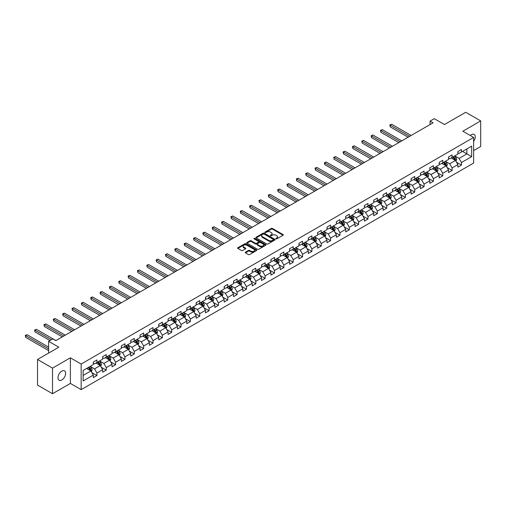 <?xml version="1.0" encoding="UTF-8"?>
<svg xmlns="http://www.w3.org/2000/svg" width="506" height="506" viewBox="0 0 506 506"><rect width="100%" height="100%" fill="white"/><g stroke="black" fill="none" stroke-linecap="round" stroke-linejoin="round"><path stroke-width="0.76" d="M275.972 238.864A0.582 0.335 0 0 0 276.795 238.864L283.044 235.252A0.835 0.481 0 0 0 283.29 234.91A0.835 0.481 0 0 0 283.044 234.575L272.456 228.459A0.835 0.481 0 0 0 271.279 228.459L265.03 232.071A0.582 0.335 0 0 0 265.859 232.545L266.662 232.077A2.663 1.537 0 0 1 270.432 232.077L271.311 232.589A2.663 1.537 0 0 1 272.089 233.677A2.663 1.537 0 0 1 271.311 234.759L270.501 235.227A0.582 0.335 0 0 0 271.324 235.701L272.133 235.233A2.663 1.537 0 0 1 275.896 235.233L276.782 235.745A2.663 1.537 0 0 1 277.56 236.833A2.663 1.537 0 0 1 276.782 237.921L275.972 238.383A0.582 0.335 0 0 0 275.972 238.864L275.972 238.383M61.802 379.993A5.421 3.131 120 0 0 65.344 375.218A5.421 3.131 120 0 0 64.515 370.873A5.421 3.131 120 0 0 61.802 371.138A5.421 3.131 120 0 0 58.26 375.92A5.421 3.131 120 0 0 59.094 380.265A5.421 3.131 120 0 0 61.802 379.993M473.629 141.414A5.421 3.131 120 0 0 474.122 134.387A5.421 3.131 120 0 0 471.415 134.653A5.421 3.131 120 0 0 470.27 135.513M245.461 252.165A0.835 0.481 0 0 0 245.22 252.5A0.835 0.481 0 0 0 245.461 252.842L248.433 254.556A0.835 0.481 0 0 0 249.61 254.556L256.548 250.552A0.835 0.481 0 0 0 256.795 250.211A0.835 0.481 0 0 0 256.548 249.869L245.96 243.759A0.835 0.481 0 0 0 244.784 243.759L237.845 247.763A0.835 0.481 0 0 0 237.599 248.104A0.835 0.481 0 0 0 237.845 248.446L241.432 250.514A0.835 0.481 0 0 0 242.608 250.514L245.581 248.8A0.835 0.481 0 0 0 245.821 248.465A0.835 0.481 0 0 0 245.581 248.123L243.797 247.092A2.226 1.284 0 0 1 243.146 246.188A2.226 1.284 0 0 1 244.524 244.999A2.226 1.284 0 0 1 246.947 245.277L253.917 249.3A2.226 1.284 0 0 1 254.569 250.211A2.226 1.284 0 0 1 253.196 251.4A2.226 1.284 0 0 1 250.767 251.121L249.61 250.451A0.835 0.481 0 0 0 248.433 250.451L245.461 252.165L245.461 252.842L248.433 251.14L248.433 250.451M473.629 150.598L480.7 146.519L480.7 120.921L465.722 112.269L444.451 124.552L434.262 118.67L430.068 121.092L433.066 122.819L55.812 340.627L52.814 338.9L48.62 341.316L48.62 353.08M52.516 368.128L52.516 393.731L70.372 383.421L70.372 357.818L52.516 368.128L37.533 359.481L58.81 347.198L48.62 341.316M70.372 357.818L81.156 364.048L473.629 137.455L473.629 163.052L81.156 389.645L81.156 364.048M480.7 120.921L462.845 131.231L473.629 137.455M266.725 244A0.835 0.481 0 0 0 267.902 244L274.84 239.989A0.835 0.481 0 0 0 275.081 239.648A0.835 0.481 0 0 0 274.84 239.313L264.252 233.196A0.835 0.481 0 0 0 263.076 233.196L256.137 237.206A0.835 0.481 0 0 0 255.891 237.548A0.835 0.481 0 0 0 256.137 237.883L266.725 244M254.341 238.984A0.582 0.335 0 0 1 254.929 239.066L265.682 245.277L258.756 249.275A0.835 0.481 0 0 1 257.579 249.275L246.991 243.165L249.964 241.463L249.964 240.774L246.991 242.488A0.835 0.481 0 0 0 246.745 242.823A0.835 0.481 0 0 0 246.991 243.165L246.991 242.488M249.964 241.463A0.835 0.481 0 0 1 251.14 241.463L251.14 240.774A0.835 0.481 0 0 0 249.964 240.774M251.14 240.774L255.429 243.247A0.835 0.481 0 0 0 256.605 243.247L258.579 242.115A0.835 0.481 0 0 0 258.819 241.773A0.835 0.481 0 0 0 258.579 241.432L254.107 238.851A0.582 0.335 0 0 1 254.929 238.377L265.694 244.594A0.835 0.481 0 0 1 265.935 244.929A0.835 0.481 0 0 1 265.694 245.271L265.694 244.594M52.516 393.731L37.533 385.079L37.533 359.481M91.915 372.644L96.918 375.534L96.918 373.004L102.667 369.684L102.667 372.214L106.266 370.139L106.266 367.609L112.016 364.288L112.016 366.812L115.608 364.737L115.608 362.214L121.364 358.893L121.364 361.417L124.957 359.342L124.957 356.819L130.712 353.498L130.712 356.022L134.305 353.947L134.305 351.423L140.061 348.096L140.061 350.626L143.653 348.552L143.653 346.022L149.403 342.701L149.403 345.231L153.002 343.15L153.002 340.627L158.751 337.306L158.751 339.83L162.35 337.755L162.35 335.231L168.1 331.911L168.1 334.434L171.692 332.36L171.692 329.836L177.448 326.515L177.448 329.039L181.04 326.965L181.04 324.435L186.796 321.114L186.796 323.644L190.389 321.563L190.389 319.039L196.145 315.719L196.145 318.242L199.737 316.168L199.737 313.644L205.493 310.323L205.493 312.847L209.086 310.773L209.086 308.249L214.835 304.928L214.835 307.452L218.434 305.377L218.434 302.847L224.183 299.527L224.183 302.057L227.782 299.982L227.782 297.452L233.532 294.131L233.532 296.655L237.124 294.581L237.124 292.057L242.88 288.736L242.88 291.26L246.473 289.185L246.473 286.662L252.228 283.341L252.228 285.865L255.821 283.79L255.821 281.266L261.577 277.939L261.577 280.469L265.169 278.395L265.169 275.865L270.925 272.544L270.925 275.074L274.518 272.993L274.518 270.47L280.267 267.149L280.267 269.673L283.866 267.598L283.866 265.074L289.615 261.754L289.615 264.277L293.214 262.203L293.214 259.679L298.964 256.359L298.964 258.882L302.556 256.808L302.556 254.278L308.312 250.957L308.312 253.487L311.905 251.406L311.905 248.882L317.66 245.562L317.66 248.085L321.253 246.011L321.253 243.487L327.009 240.167L327.009 242.69L330.601 240.616L330.601 238.092L336.351 234.771L336.351 237.295L339.95 235.22L339.95 232.69L345.699 229.37L345.699 231.9L349.298 229.819L349.298 227.295L355.048 223.975L355.048 226.498L358.646 224.424L358.646 221.9L364.396 218.579L364.396 221.103L367.988 219.028L367.988 216.505L373.744 213.184L373.744 215.708L377.337 213.633L377.337 211.11L383.093 207.783L383.093 210.313L386.685 208.238L386.685 205.708L392.441 202.387L392.441 204.911L396.034 202.836L396.034 200.313L401.783 196.992L401.783 199.516L405.382 197.441L405.382 194.918L411.131 191.597L411.131 194.121L414.73 192.046L414.73 189.522L420.48 186.202L420.48 188.725L424.079 186.651L424.079 184.121L429.828 180.8L429.828 183.33L433.421 181.249L433.421 178.726L439.176 175.405L439.176 177.929L442.769 175.854L442.769 173.33L448.525 170.01L448.525 172.533L452.117 170.459L452.117 167.935L457.873 164.614L457.873 167.138L461.466 165.064L461.466 162.534L471.655 156.658L471.655 146.139L466.861 148.903L466.861 153.887L471.655 156.658M96.918 375.534L93.319 377.609L93.319 375.085L83.136 380.961L83.136 370.449L93.319 364.567L93.319 362.043L96.918 359.962L96.918 362.492L102.667 359.171L102.667 356.641L106.266 354.567L106.266 357.097L112.016 353.77L112.016 351.246L115.608 349.172L115.608 351.695L121.364 348.375L121.364 345.851L124.957 343.776L124.957 346.3L130.712 342.979L130.712 340.456L134.305 338.381L134.305 340.905L140.061 337.584L140.061 335.054L143.653 332.98L143.653 335.51L149.403 332.189L149.403 329.659L153.002 327.584L153.002 330.108L158.751 326.787L158.751 324.264L162.35 322.189L162.35 324.713L168.1 321.392L168.1 318.869L171.692 316.794L171.692 319.318L177.448 315.997L177.448 313.473L181.04 311.392L181.04 313.922L186.796 310.602L186.796 308.072L190.389 305.997L190.389 308.521L196.145 305.2L196.145 302.677L199.737 300.602L199.737 303.126L205.493 299.805L205.493 297.281L209.086 295.207L209.086 297.73L214.835 294.41L214.835 291.886L218.434 289.805L218.434 292.335L224.183 289.015L224.183 286.485L227.782 284.41L227.782 286.94L233.532 283.613L233.532 281.089L237.124 279.015L237.124 281.538L242.88 278.218L242.88 275.694L246.473 273.62L246.473 276.143L252.228 272.823L252.228 270.299L255.821 268.224L255.821 270.748L261.577 267.427L261.577 264.897L265.169 262.823L265.169 265.353L270.925 262.032L270.925 259.502L274.518 257.427L274.518 259.951L280.267 256.631L280.267 254.107L283.866 252.032L283.866 254.556L289.615 251.235L289.615 248.712L293.214 246.637L293.214 249.161L298.964 245.84L298.964 243.316L302.556 241.235L302.556 243.765L308.312 240.445L308.312 237.915L311.905 235.84L311.905 238.364L317.66 235.043L317.66 232.52L321.253 230.445L321.253 232.969L327.009 229.648L327.009 227.124L330.601 225.05L330.601 227.573L336.351 224.253L336.351 221.729L339.95 219.648L339.95 222.178L345.699 218.858L345.699 216.328L349.298 214.253L349.298 216.777L355.048 213.456L355.048 210.932L358.646 208.858L358.646 211.381L364.396 208.061L364.396 205.537L367.988 203.463L367.988 205.986L373.744 202.666L373.744 200.142L377.337 198.067L377.337 200.591L383.093 197.27L383.093 194.74L386.685 192.666L386.685 195.196L392.441 191.869L392.441 189.345L396.034 187.271L396.034 189.794L401.783 186.474L401.783 183.95L405.382 181.875L405.382 184.399L411.131 181.078L411.131 178.555L414.73 176.48L414.73 179.004L420.48 175.683L420.48 173.16L424.079 171.079L424.079 173.609L429.828 170.288L429.828 167.758L433.421 165.683L433.421 168.207L439.176 164.886L439.176 162.363L442.769 160.288L442.769 162.812L448.525 159.491L448.525 156.968L452.117 154.893L452.117 157.417L457.873 154.096L457.873 151.572L461.466 149.491L461.466 152.021L471.655 146.139M95.957 363.042L100.27 365.534L94.521 368.855L90.207 366.363M93.319 363.182L94.521 363.877L96.918 362.492M94.521 368.855L96.918 373.004M100.27 365.534L102.667 369.684M105.305 357.647L109.619 360.139L103.869 363.46L99.549 360.968M102.667 357.786L103.869 358.476L106.266 357.097M103.869 363.46L106.266 367.609M109.619 360.139L112.016 364.288M114.653 352.252L118.967 354.744L113.211 358.065L108.898 355.573M112.016 352.391L113.211 353.08L115.608 351.695M113.211 358.065L115.608 362.214M118.967 354.744L121.364 358.893M124.002 346.857L128.315 349.342L122.56 352.663L118.246 350.177M121.364 346.989L122.56 347.685L124.957 346.3M122.56 352.663L124.957 356.819M128.315 349.342L130.712 353.498M133.344 341.455L137.664 343.947L131.908 347.268L127.594 344.776M130.712 341.594L131.908 342.29L134.305 340.905M131.908 347.268L134.305 351.423M137.664 343.947L140.061 348.096M142.692 336.06L147.006 338.552L141.256 341.873L136.943 339.381M140.061 336.199L141.256 336.888L143.653 335.51M141.256 341.873L143.653 346.022M147.006 338.552L149.403 342.701M152.04 330.665L156.354 333.157L150.605 336.477L146.291 333.985M149.403 330.804L150.605 331.493L153.002 330.108M150.605 336.477L153.002 340.627M156.354 333.157L158.751 337.306M161.389 325.269L165.702 327.755L159.953 331.082L155.639 328.59M158.751 325.409L159.953 326.098L162.35 324.713M159.953 331.082L162.35 335.231M165.702 327.755L168.1 331.911M170.737 319.868L175.051 322.36L169.301 325.681L164.981 323.189M168.1 320.007L169.301 320.703L171.692 319.318M169.301 325.681L171.692 329.836M175.051 322.36L177.448 326.515M180.085 314.473L184.399 316.965L178.643 320.285L174.33 317.793M177.448 314.612L178.643 315.301L181.04 313.922M178.643 320.285L181.04 324.435M184.399 316.965L186.796 321.114M189.434 309.077L193.747 311.57L187.992 314.89L183.678 312.398M186.796 309.217L187.992 309.906L190.389 308.521M187.992 314.89L190.389 319.039M193.747 311.57L196.145 315.719M198.776 303.682L203.096 306.174L197.34 309.495L193.026 307.003M196.145 303.821L197.34 304.511L199.737 303.126M197.34 309.495L199.737 313.644M203.096 306.174L205.493 310.323M208.124 298.281L212.438 300.773L206.688 304.093L202.375 301.608M205.493 298.42L206.688 299.116L209.086 297.73M206.688 304.093L209.086 308.249M212.438 300.773L214.835 304.928M217.472 292.885L221.786 295.377L216.037 298.698L211.723 296.206M214.835 293.025L216.037 293.72L218.434 292.335M216.037 298.698L218.434 302.847M221.786 295.377L224.183 299.527M226.821 287.49L231.134 289.982L225.385 293.303L221.071 290.811M224.183 287.629L225.385 288.319L227.782 286.94M225.385 293.303L227.782 297.452M231.134 289.982L233.532 294.131M236.169 282.095L240.483 284.587L234.733 287.908L230.413 285.416M233.532 282.234L234.733 282.924L237.124 281.538M234.733 287.908L237.124 292.057M240.483 284.587L242.88 288.736M245.518 276.7L249.831 279.185L244.075 282.506L239.762 280.02M242.88 276.833L244.075 277.528L246.473 276.143M244.075 282.506L246.473 286.662M249.831 279.185L252.228 283.341M254.866 271.298L259.18 273.79L253.424 277.111L249.11 274.619M252.228 271.437L253.424 272.133L255.821 270.748M253.424 277.111L255.821 281.266M259.18 273.79L261.577 277.939M264.208 265.903L268.528 268.395L262.772 271.716L258.458 269.224M261.577 266.042L262.772 266.732L265.169 265.353M262.772 271.716L265.169 275.865M268.528 268.395L270.925 272.544M273.556 260.508L277.87 263L272.12 266.32L267.807 263.828M270.925 260.647L272.12 261.336L274.518 259.951M272.12 266.32L274.518 270.47M277.87 263L280.267 267.149M282.905 255.113L287.218 257.598L281.469 260.925L277.155 258.433M280.267 255.252L281.469 255.941L283.866 254.556M281.469 260.925L283.866 265.074M287.218 257.598L289.615 261.754M292.253 249.711L296.567 252.203L290.817 255.524L286.504 253.032M289.615 249.85L290.817 250.546L293.214 249.161M290.817 255.524L293.214 259.679M296.567 252.203L298.964 256.359M301.601 244.316L305.915 246.808L300.166 250.128L295.846 247.636M298.964 244.455L300.166 245.144L302.556 243.765M300.166 250.128L302.556 254.278M305.915 246.808L308.312 250.957M310.95 238.921L315.263 241.413L309.508 244.733L305.194 242.241M308.312 239.06L309.508 239.749L311.905 238.364M309.508 244.733L311.905 248.882M315.263 241.413L317.66 245.562M320.298 233.525L324.612 236.017L318.856 239.338L314.542 236.846M317.66 233.664L318.856 234.354L321.253 232.969M318.856 239.338L321.253 243.487M324.612 236.017L327.009 240.167M329.64 228.124L333.96 230.616L328.204 233.936L323.891 231.451M327.009 228.263L328.204 228.959L330.601 227.573M328.204 233.936L330.601 238.092M333.96 230.616L336.351 234.771M338.988 222.729L343.302 225.221L337.553 228.541L333.239 226.049M336.351 222.868L337.553 223.563L339.95 222.178M337.553 228.541L339.95 232.69M343.302 225.221L345.699 229.37M348.337 217.333L352.65 219.825L346.901 223.146L342.587 220.654M345.699 217.472L346.901 218.162L349.298 216.777M346.901 223.146L349.298 227.295M352.65 219.825L355.048 223.975M357.685 211.938L361.999 214.43L356.249 217.751L351.936 215.259M355.048 212.077L356.249 212.767L358.646 211.381M356.249 217.751L358.646 221.9M361.999 214.43L364.396 218.579M367.033 206.543L371.347 209.029L365.598 212.349L361.278 209.863M364.396 206.676L365.598 207.371L367.988 205.986M365.598 212.349L367.988 216.505M371.347 209.029L373.744 213.184M376.382 201.141L380.695 203.633L374.94 206.954L370.626 204.462M373.744 201.28L374.94 201.976L377.337 200.591M374.94 206.954L377.337 211.11M380.695 203.633L383.093 207.783M385.73 195.746L390.044 198.238L384.288 201.559L379.974 199.067M383.093 195.885L384.288 196.575L386.685 195.196M384.288 201.559L386.685 205.708M390.044 198.238L392.441 202.387M395.072 190.351L399.392 192.843L393.636 196.164L389.323 193.671M392.441 190.49L393.636 191.179L396.034 189.794M393.636 196.164L396.034 200.313M399.392 192.843L401.783 196.992M404.42 184.956L408.734 187.441L402.985 190.762L398.671 188.276M401.783 185.088L402.985 185.784L405.382 184.399M402.985 190.762L405.382 194.918M408.734 187.441L411.131 191.597M413.769 179.554L418.082 182.046L412.333 185.367L408.019 182.875M411.131 179.693L412.333 180.389L414.73 179.004M412.333 185.367L414.73 189.522M418.082 182.046L420.48 186.202M423.117 174.159L427.431 176.651L421.681 179.972L417.368 177.48M420.48 174.298L421.681 174.987L424.079 173.609M421.681 179.972L424.079 184.121M427.431 176.651L429.828 180.8M432.466 168.764L436.779 171.256L431.03 174.576L426.71 172.084M429.828 168.903L431.03 169.592L433.421 168.207M431.03 174.576L433.421 178.726M436.779 171.256L439.176 175.405M441.814 163.368L446.128 165.854L440.372 169.181L436.058 166.689M439.176 163.508L440.372 164.197L442.769 162.812M440.372 169.181L442.769 173.33M446.128 165.854L448.525 170.01M451.162 157.967L455.476 160.459L449.72 163.78L445.406 161.294M448.525 158.106L449.72 158.802L452.117 157.417M449.72 163.78L452.117 167.935M455.476 160.459L457.873 164.614M462.547 151.395L466.861 153.887L459.068 158.384L454.755 155.892M457.873 152.711L459.068 153.4L461.466 152.021M459.068 158.384L461.466 162.534M70.372 383.421L81.156 389.645M430.068 121.092L430.068 124.552M83.136 375.427L90.922 370.93L86.608 368.444M90.922 370.93L93.319 375.085M456.463 162.173L461.466 165.064M447.114 167.568L452.117 170.459M437.766 172.963L442.769 175.854M428.418 178.365L433.421 181.249M419.076 183.76L424.079 186.651M409.727 189.155L414.73 192.046M400.379 194.551L405.382 197.441M391.03 199.952L396.034 202.836M381.682 205.347L386.685 208.238M372.334 210.743L377.337 213.633M362.985 216.138L367.988 219.028M353.643 221.539L358.646 224.424M344.295 226.935L349.298 229.819M334.947 232.33L339.95 235.22M325.598 237.725L330.601 240.616M316.25 243.12L321.253 246.011M306.902 248.522L311.905 251.406M297.553 253.917L302.556 256.808M288.211 259.312L293.214 262.203M278.863 264.708L283.866 267.598M269.515 270.109L274.518 272.993M260.166 275.504L265.169 278.395M250.818 280.9L255.821 283.79M241.47 286.295L246.473 289.185M232.121 291.696L237.124 294.581M222.779 297.092L227.782 299.982M213.431 302.487L218.434 305.377M204.082 307.882L209.086 310.773M194.734 313.284L199.737 316.168M185.386 318.679L190.389 321.563M176.037 324.074L181.04 326.965M166.689 329.469L171.692 332.36M157.347 334.864L162.35 337.755M147.999 340.266L153.002 343.15M138.65 345.661L143.653 348.552M129.302 351.056L134.305 353.947M119.954 356.452L124.957 359.342M110.605 361.853L115.608 364.737M101.257 367.248L106.266 370.139M276.206 238.946L276.782 238.611A2.663 1.537 0 0 0 277.56 237.523L277.56 236.833M272.089 233.677L272.089 234.367A2.663 1.537 0 0 1 271.311 235.454L270.735 235.783M283.044 234.575L283.044 235.252L272.456 229.155A0.835 0.481 0 0 0 271.279 229.155L265.264 232.627M274.828 239.996L264.252 233.892A0.835 0.481 0 0 0 263.076 233.892L256.15 237.89M273.366 239.888A0.582 0.335 0 0 0 273.366 239.414L264.075 234.05A0.582 0.335 0 0 0 263.253 234.05L262.399 234.537A2.663 1.537 0 0 0 261.621 235.625A2.663 1.537 0 0 0 262.399 236.713L268.756 240.382A2.663 1.537 0 0 0 272.519 240.382L273.366 239.888L273.366 240.578A0.582 0.335 0 0 0 273.537 240.344L273.537 239.648M261.621 235.625L261.621 236.321A2.663 1.537 0 0 0 262.399 237.403L262.399 236.713M273.366 240.578L272.519 241.071A2.663 1.537 0 0 1 268.756 241.071L262.399 237.403M251.14 241.463L255.429 243.943A0.835 0.481 0 0 0 256.605 243.943L258.579 242.804A0.835 0.481 0 0 0 258.819 242.463L258.819 241.773M259.888 245.821A2.226 1.284 0 0 0 262.31 246.099A2.226 1.284 0 0 0 263.683 244.917A2.226 1.284 0 0 0 263.031 244.006L260.577 242.589A0.835 0.481 0 0 0 259.401 242.589L257.427 243.728A0.835 0.481 0 0 0 257.187 244.063A0.835 0.481 0 0 0 257.427 244.404L259.888 245.821L259.888 246.517A2.226 1.284 0 0 0 262.31 246.795A2.226 1.284 0 0 0 263.683 245.606L263.683 244.917M257.187 244.063L257.187 244.759A0.835 0.481 0 0 0 257.427 245.094L257.427 244.404M259.888 246.517L257.427 245.094M254.569 250.211L254.569 250.9A2.226 1.284 0 0 1 253.196 252.089A2.226 1.284 0 0 1 250.767 251.811L249.61 251.14A0.835 0.481 0 0 0 248.433 251.14M243.146 246.188L243.146 246.877A2.226 1.284 0 0 0 243.797 247.788L243.797 247.092M245.581 248.123L245.581 248.8L243.797 247.788M256.548 249.869L256.548 250.552L245.96 244.449A0.835 0.481 0 0 0 244.784 244.449L237.858 248.452L237.845 247.763M455.95 161.281L456.659 159.485A2.245 1.297 -120 0 0 455.944 157.575L454.704 155.924M452.554 158.77L451.713 157.651M411.131 135.481L391.676 124.248L390.177 125.115L390.177 126.848L408.14 137.215M452.851 156.993L454.084 158.644A2.245 1.297 60 0 1 454.73 159.997L455.451 159.58A2.245 1.297 -120 0 0 454.805 158.233L453.566 156.582M453.003 156.904L454.375 158.739A1.145 0.658 60 0 1 454.584 159.08L455.451 159.58M390.177 126.848L389.848 124.925L409.632 136.348M389.848 124.925L391.676 124.248M446.602 166.676L447.31 164.88A2.245 1.297 -120 0 0 446.596 162.97L445.362 161.319M443.205 164.172L442.364 163.046M401.783 140.883L382.327 129.65L380.835 130.51L380.835 132.243L398.791 142.61M443.503 162.388L444.736 164.039A2.245 1.297 60 0 1 445.381 165.392L446.102 164.975A2.245 1.297 -120 0 0 445.457 163.628L444.224 161.977M443.661 162.299L445.033 164.134A1.145 0.658 60 0 1 445.236 164.482L446.102 164.975M380.835 132.243L380.506 130.32L400.29 141.743M380.506 130.32L382.327 129.65M437.254 172.072L437.968 170.275A2.245 1.297 -120 0 0 437.247 168.365L436.014 166.714M433.857 169.567L433.016 168.447M392.441 146.278L372.985 135.045L371.486 135.912L371.486 137.638L389.443 148.005M434.154 167.79L435.394 169.44A2.245 1.297 60 0 1 436.033 170.788L436.754 170.377A2.245 1.297 -120 0 0 436.109 169.023L434.875 167.372M434.312 167.695L435.685 169.529A1.145 0.658 60 0 1 435.894 169.877L436.754 170.377M371.486 137.638L371.157 135.722L390.942 147.145M371.157 135.722L372.985 135.045M427.905 177.473L428.62 175.677A2.245 1.297 -120 0 0 427.899 173.76L426.666 172.11M424.509 174.962L423.667 173.843M383.093 151.673L363.637 140.44L362.138 141.307L362.138 143.034L380.095 153.4M424.806 173.185L426.046 174.836A2.245 1.297 60 0 1 426.684 176.183L427.406 175.772A2.245 1.297 -120 0 0 426.76 174.418L425.527 172.767M424.964 173.096L426.337 174.924A1.145 0.658 60 0 1 426.545 175.272L427.406 175.772M362.138 143.034L361.809 141.117L381.594 152.54M361.809 141.117L363.637 140.44M418.557 182.868L419.272 181.072A2.245 1.297 -120 0 0 418.551 179.162L417.317 177.511M415.16 180.357L414.319 179.238M373.744 157.069L354.289 145.836L352.79 146.702L352.79 148.435L370.746 158.802M415.458 178.58L416.697 180.231A2.245 1.297 60 0 1 417.336 181.584L418.057 181.167A2.245 1.297 -120 0 0 417.418 179.82L416.179 178.169M415.616 178.491L416.988 180.319A1.145 0.658 60 0 1 417.197 180.667L418.057 181.167M352.79 148.435L352.461 146.512L372.245 157.935M352.461 146.512L354.289 145.836M409.209 188.264L409.923 186.467A2.245 1.297 -120 0 0 409.209 184.557L407.969 182.906M405.812 185.759L404.971 184.633M364.396 162.464L344.94 151.237L343.441 152.097L343.441 153.83L361.398 164.197M406.109 183.975L407.349 185.626A2.245 1.297 60 0 1 407.994 186.98L408.709 186.562A2.245 1.297 -120 0 0 408.07 185.215L406.83 183.564M406.267 183.887L407.64 185.721A1.145 0.658 60 0 1 407.849 186.069L408.709 186.562M343.441 153.83L343.112 151.908L362.897 163.33M343.112 151.908L344.94 151.237M399.86 193.659L400.575 191.863A2.245 1.297 -120 0 0 399.86 189.952L398.62 188.302M396.464 191.154L395.629 190.035M355.048 167.865L335.592 156.632L334.093 157.499L334.093 159.226L352.049 169.592M396.767 189.377L398.001 191.028A2.245 1.297 60 0 1 398.646 192.375L399.36 191.964A2.245 1.297 -120 0 0 398.722 190.61L397.482 188.959M396.919 189.282L398.292 191.116A1.145 0.658 60 0 1 398.5 191.464L399.36 191.964M334.093 159.226L333.764 157.303L353.549 168.726M333.764 157.303L335.592 156.632M390.518 199.06L391.227 197.264A2.245 1.297 -120 0 0 390.512 195.348L389.272 193.697M387.122 196.549L386.28 195.43M345.699 173.261L326.243 162.028L324.744 162.894L324.744 164.621L342.707 174.987M387.419 194.772L388.652 196.423A2.245 1.297 60 0 1 389.297 197.77L390.018 197.359A2.245 1.297 -120 0 0 389.373 196.005L388.134 194.355M387.571 194.683L388.943 196.511A1.145 0.658 60 0 1 389.152 196.859L390.018 197.359M324.744 164.621L324.416 162.704L344.2 174.127M324.416 162.704L326.243 162.028M381.17 204.456L381.878 202.659A2.245 1.297 -120 0 0 381.163 200.749L379.93 199.098M377.773 201.945L376.932 200.825M336.351 178.656L316.895 167.423L315.402 168.289L315.402 170.016L333.359 180.389M378.071 200.167L379.304 201.818A2.245 1.297 60 0 1 379.949 203.172L380.67 202.754A2.245 1.297 -120 0 0 380.025 201.401L378.792 199.75M378.229 200.079L379.601 201.907A1.145 0.658 60 0 1 379.804 202.255L380.67 202.754M315.402 170.016L315.074 168.1L334.858 179.522M315.074 168.1L316.895 167.423M371.821 209.851L372.536 208.055A2.245 1.297 -120 0 0 371.815 206.144L370.582 204.494M368.425 207.346L367.584 206.22M327.009 184.051L307.553 172.818L306.054 173.685L306.054 175.418L324.011 185.784M368.722 205.562L369.962 207.213A2.245 1.297 60 0 1 370.601 208.567L371.322 208.149A2.245 1.297 -120 0 0 370.677 206.802L369.443 205.151M368.88 205.474L370.253 207.308A1.145 0.658 60 0 1 370.462 207.656L371.322 208.149M306.054 175.418L305.725 173.495L325.51 184.918M305.725 173.495L307.553 172.818M362.473 215.246L363.188 213.45A2.245 1.297 -120 0 0 362.467 211.54L361.233 209.889M359.077 212.741L358.235 211.616M317.66 189.453L298.205 178.22L296.706 179.08L296.706 180.813L314.662 191.179M359.374 210.964L360.614 212.615A2.245 1.297 60 0 1 361.252 213.962L361.973 213.545A2.245 1.297 -120 0 0 361.328 212.197L360.095 210.547M359.532 210.869L360.904 212.703A1.145 0.658 60 0 1 361.113 213.051L361.973 213.545M296.706 180.813L296.377 178.89L316.161 190.313M296.377 178.89L298.205 178.22M353.125 220.641L353.839 218.851A2.245 1.297 -120 0 0 353.125 216.935L351.885 215.284M349.728 218.137L348.887 217.017M308.312 194.848L288.856 183.615L287.357 184.481L287.357 186.208L305.314 196.575M350.025 216.359L351.265 218.01A2.245 1.297 60 0 1 351.904 219.357L352.625 218.946A2.245 1.297 -120 0 0 351.986 217.593L350.747 215.942M350.184 216.264L351.556 218.099A1.145 0.658 60 0 1 351.765 218.447L352.625 218.946M287.357 186.208L287.029 184.292L306.813 195.714M287.029 184.292L288.856 183.615M343.776 226.043L344.491 224.247A2.245 1.297 -120 0 0 343.776 222.33L342.537 220.679M340.38 223.532L339.539 222.412M298.964 200.243L279.508 189.01L278.009 189.876L278.009 191.603L295.966 201.976M340.677 221.755L341.917 223.405A2.245 1.297 60 0 1 342.562 224.759L343.277 224.341A2.245 1.297 -120 0 0 342.638 222.988L341.398 221.337M340.835 221.666L342.208 223.494A1.145 0.658 60 0 1 342.417 223.842L343.277 224.341M278.009 191.603L277.68 189.687L297.465 201.11M277.68 189.687L279.508 189.01M334.428 231.438L335.143 229.642A2.245 1.297 -120 0 0 334.428 227.732L333.188 226.081M331.032 228.927L330.197 227.808M289.615 205.638L270.16 194.405L268.661 195.272L268.661 197.005L286.624 207.371M331.335 227.15L332.568 228.801A2.245 1.297 60 0 1 333.214 230.154L333.928 229.737A2.245 1.297 -120 0 0 333.29 228.389L332.05 226.739M331.487 227.061L332.859 228.895A1.145 0.658 60 0 1 333.068 229.237L333.928 229.737M268.661 197.005L268.332 195.082L288.116 206.505M268.332 195.082L270.16 194.405M325.086 236.833L325.794 235.037A2.245 1.297 -120 0 0 325.08 233.127L323.84 231.476M321.69 234.329L320.848 233.203M280.267 211.04L260.811 199.807L259.319 200.667L259.319 202.4L277.275 212.767M321.987 232.545L323.22 234.196A2.245 1.297 60 0 1 323.865 235.549L324.586 235.132A2.245 1.297 -120 0 0 323.941 233.785L322.701 232.134M322.139 232.456L323.511 234.291A1.145 0.658 60 0 1 323.72 234.639L324.586 235.132M259.319 202.4L258.983 200.477L278.768 211.9M258.983 200.477L260.811 199.807M315.738 242.229L316.446 240.432A2.245 1.297 -120 0 0 315.731 238.522L314.498 236.871M312.341 239.724L311.5 238.604M270.919 216.435L251.463 205.202L249.97 206.069L249.97 207.795L267.927 218.162M312.638 237.946L313.872 239.597A2.245 1.297 60 0 1 314.517 240.945L315.238 240.533A2.245 1.297 -120 0 0 314.593 239.18L313.359 237.529M312.797 237.852L314.169 239.686A1.145 0.658 60 0 1 314.371 240.034L315.238 240.533M249.97 207.795L249.641 205.879L269.426 217.302M249.641 205.879L251.463 205.202M306.389 247.63L307.104 245.834A2.245 1.297 -120 0 0 306.383 243.917L305.15 242.266M302.993 245.119L302.152 244M261.577 221.83L242.121 210.597L240.622 211.464L240.622 213.19L258.579 223.563M303.29 243.342L304.53 244.993A2.245 1.297 60 0 1 305.169 246.34L305.89 245.929A2.245 1.297 -120 0 0 305.245 244.575L304.011 242.924M303.448 243.253L304.821 245.081A1.145 0.658 60 0 1 305.029 245.429L305.89 245.929M240.622 213.19L240.293 211.274L260.078 222.697M240.293 211.274L242.121 210.597M297.041 253.025L297.756 251.229A2.245 1.297 -120 0 0 297.035 249.319L295.801 247.668M293.644 250.514L292.803 249.395M252.228 227.226L232.773 215.992L231.274 216.859L231.274 218.592L249.23 228.959M293.942 248.737L295.181 250.388A2.245 1.297 60 0 1 295.82 251.741L296.541 251.324A2.245 1.297 -120 0 0 295.896 249.977L294.663 248.326M294.1 248.648L295.472 250.476A1.145 0.658 60 0 1 295.681 250.824L296.541 251.324M231.274 218.592L230.945 216.669L250.729 228.092M230.945 216.669L232.773 215.992M287.693 258.421L288.407 256.624A2.245 1.297 -120 0 0 287.693 254.714L286.453 253.063M284.296 255.916L283.455 254.79M242.88 232.621L223.424 221.394L221.925 222.254L221.925 223.987L239.882 234.354M284.593 254.132L285.833 255.783A2.245 1.297 60 0 1 286.472 257.137L287.193 256.719A2.245 1.297 -120 0 0 286.554 255.372L285.314 253.721M284.751 254.044L286.124 255.878A1.145 0.658 60 0 1 286.333 256.226L287.193 256.719M221.925 223.987L221.596 222.064L241.381 233.487M221.596 222.064L223.424 221.394M278.344 263.816L279.059 262.019A2.245 1.297 -120 0 0 278.344 260.109L277.105 258.458M274.948 261.311L274.107 260.192M233.532 238.022L214.076 226.789L212.577 227.656L212.577 229.382L230.534 239.749M275.245 259.534L276.485 261.185A2.245 1.297 60 0 1 277.13 262.532L277.845 262.121A2.245 1.297 -120 0 0 277.206 260.767L275.966 259.116M275.403 259.439L276.776 261.273A1.145 0.658 60 0 1 276.984 261.621L277.845 262.121M212.577 229.382L212.248 227.46L232.033 238.883M212.248 227.46L214.076 226.789M268.996 269.217L269.711 267.421A2.245 1.297 -120 0 0 268.996 265.505L267.756 263.854M265.599 266.706L264.764 265.587M224.183 243.418L204.728 232.184L203.229 233.051L203.229 234.778L221.192 245.144M265.903 264.929L267.136 266.58A2.245 1.297 60 0 1 267.782 267.927L268.496 267.516A2.245 1.297 -120 0 0 267.857 266.162L266.618 264.511M266.055 264.84L267.427 266.668A1.145 0.658 60 0 1 267.636 267.016L268.496 267.516M203.229 234.778L202.9 232.861L222.684 244.284M202.9 232.861L204.728 232.184M259.654 274.613L260.362 272.816A2.245 1.297 -120 0 0 259.648 270.906L258.408 269.255M256.257 272.101L255.416 270.982M214.835 248.813L195.379 237.58L193.887 238.446L193.887 240.173L211.843 250.546M256.555 270.324L257.788 271.975A2.245 1.297 60 0 1 258.433 273.329L259.154 272.911A2.245 1.297 -120 0 0 258.509 271.558L257.269 269.907M256.706 270.236L258.079 272.064A1.145 0.658 60 0 1 258.288 272.411L259.154 272.911M193.887 240.173L193.551 238.256L213.336 249.679M193.551 238.256L195.379 237.58M250.306 280.008L251.014 278.211A2.245 1.297 -120 0 0 250.299 276.301L249.066 274.65M246.909 277.503L246.068 276.377M205.487 254.208L186.031 242.981L184.538 243.841L184.538 245.574L202.495 255.941M247.206 275.719L248.44 277.37A2.245 1.297 60 0 1 249.085 278.724L249.806 278.306A2.245 1.297 -120 0 0 249.161 276.959L247.927 275.308M247.364 275.631L248.737 277.465A1.145 0.658 60 0 1 248.939 277.813L249.806 278.306M184.538 245.574L184.209 243.652L203.994 255.075M184.209 243.652L186.031 242.981M240.957 285.403L241.672 283.607A2.245 1.297 -120 0 0 240.951 281.697L239.717 280.046M237.561 282.898L236.719 281.772M196.145 259.61L176.689 248.376L175.19 249.237L175.19 250.97L193.147 261.336M237.858 281.121L239.098 282.772A2.245 1.297 60 0 1 239.736 284.119L240.458 283.702A2.245 1.297 -120 0 0 239.812 282.354L238.579 280.703M238.016 281.026L239.389 282.86A1.145 0.658 60 0 1 239.597 283.208L240.458 283.702M175.19 250.97L174.861 249.047L194.646 260.47M174.861 249.047L176.689 248.376M231.609 290.798L232.324 289.008A2.245 1.297 -120 0 0 231.603 287.092L230.369 285.441M228.212 288.293L227.371 287.174M186.796 265.005L167.341 253.772L165.841 254.638L165.841 256.365L183.798 266.732M228.51 286.516L229.749 288.167A2.245 1.297 60 0 1 230.388 289.514L231.109 289.103A2.245 1.297 -120 0 0 230.464 287.75L229.231 286.099M228.668 286.428L230.04 288.256A1.145 0.658 60 0 1 230.249 288.603L231.109 289.103M165.841 256.365L165.513 254.448L185.297 265.871M165.513 254.448L167.341 253.772M222.26 296.2L222.975 294.403A2.245 1.297 -120 0 0 222.26 292.487L221.021 290.836M218.864 293.689L218.023 292.569M177.448 270.4L157.992 259.167L156.493 260.033L156.493 261.76L174.45 272.133M219.161 291.911L220.401 293.562A2.245 1.297 60 0 1 221.04 294.916L221.761 294.498A2.245 1.297 -120 0 0 221.122 293.145L219.882 291.494M219.319 291.823L220.692 293.651A1.145 0.658 60 0 1 220.901 293.999L221.761 294.498M156.493 261.76L156.164 259.844L175.949 271.267M156.164 259.844L157.992 259.167M212.912 301.595L213.627 299.799A2.245 1.297 -120 0 0 212.912 297.889L211.672 296.238M209.516 299.084L208.674 297.964M168.1 275.795L148.644 264.562L147.145 265.429L147.145 267.162L165.101 277.528M209.813 297.307L211.053 298.957A2.245 1.297 60 0 1 211.698 300.311L212.412 299.894A2.245 1.297 -120 0 0 211.774 298.546L210.534 296.895M209.971 297.218L211.344 299.052A1.145 0.658 60 0 1 211.552 299.394L212.412 299.894M147.145 267.162L146.816 265.239L166.6 276.662M146.816 265.239L148.644 264.562M203.564 306.99L204.279 305.194A2.245 1.297 -120 0 0 203.564 303.284L202.324 301.633M200.167 304.485L199.332 303.36M158.751 281.197L139.295 269.964L137.796 270.824L137.796 272.557L155.759 282.924M200.471 302.702L201.704 304.359A2.245 1.297 60 0 1 202.349 305.706L203.064 305.289A2.245 1.297 -120 0 0 202.425 303.942L201.186 302.291M200.623 302.613L201.995 304.448A1.145 0.658 60 0 1 202.204 304.795L203.064 305.289M137.796 272.557L137.468 270.634L157.252 282.057M137.468 270.634L139.295 269.964M194.222 312.385L194.93 310.595A2.245 1.297 -120 0 0 194.215 308.679L192.976 307.028M190.825 309.881L189.984 308.761M149.403 286.592L129.947 275.359L128.454 276.225L128.454 277.952L146.411 288.319M191.123 308.103L192.356 309.754A2.245 1.297 60 0 1 193.001 311.101L193.722 310.69A2.245 1.297 -120 0 0 193.077 309.337L191.837 307.686M191.274 308.009L192.647 309.843A1.145 0.658 60 0 1 192.856 310.191L193.722 310.69M128.454 277.952L128.119 276.036L147.91 287.459M128.119 276.036L129.947 275.359M184.873 317.787L185.582 315.991A2.245 1.297 -120 0 0 184.867 314.074L183.634 312.423M181.477 315.276L180.636 314.156M140.054 291.987L120.599 280.754L119.106 281.621L119.106 283.347L137.063 293.72M181.774 313.499L183.008 315.149A2.245 1.297 60 0 1 183.653 316.503L184.374 316.086A2.245 1.297 -120 0 0 183.729 314.732L182.495 313.081M181.932 313.41L183.305 315.238A1.145 0.658 60 0 1 183.507 315.586L184.374 316.086M119.106 283.347L118.777 281.431L138.562 292.854M118.777 281.431L120.599 280.754M175.525 323.182L176.24 321.386A2.245 1.297 -120 0 0 175.519 319.476L174.285 317.825M172.129 320.671L171.287 319.552M130.712 297.383L111.257 286.149L109.758 287.016L109.758 288.749L127.714 299.116M172.426 318.894L173.666 320.545A2.245 1.297 60 0 1 174.304 321.898L175.025 321.481A2.245 1.297 -120 0 0 174.38 320.134L173.147 318.483M172.584 318.805L173.956 320.633A1.145 0.658 60 0 1 174.165 320.981L175.025 321.481M109.758 288.749L109.429 286.826L129.213 298.249M109.429 286.826L111.257 286.149M166.177 328.577L166.891 326.781A2.245 1.297 -120 0 0 166.17 324.871L164.937 323.22M162.78 326.073L161.939 324.947M121.364 302.784L101.908 291.551L100.409 292.411L100.409 294.144L118.366 304.511M163.077 324.289L164.317 325.94A2.245 1.297 60 0 1 164.956 327.293L165.677 326.876A2.245 1.297 -120 0 0 165.032 325.529L163.799 323.878M163.236 324.201L164.608 326.035A1.145 0.658 60 0 1 164.817 326.383L165.677 326.876M100.409 294.144L100.08 292.221L119.865 303.644M100.08 292.221L101.908 291.551M156.828 333.973L157.543 332.176A2.245 1.297 -120 0 0 156.828 330.266L155.589 328.615M153.432 331.468L152.591 330.348M112.016 308.179L92.56 296.946L91.061 297.813L91.061 299.539L109.018 309.906M153.729 329.691L154.969 331.341A2.245 1.297 60 0 1 155.608 332.689L156.329 332.278A2.245 1.297 -120 0 0 155.69 330.924L154.45 329.273M153.887 329.596L155.26 331.43A1.145 0.658 60 0 1 155.469 331.778L156.329 332.278M91.061 299.539L90.732 297.617L110.517 309.039M90.732 297.617L92.56 296.946M147.48 339.374L148.195 337.578A2.245 1.297 -120 0 0 147.48 335.661L146.24 334.011M144.083 336.863L143.242 335.744M102.667 313.575L83.212 302.341L81.713 303.208L81.713 304.935L99.669 315.301M144.381 335.086L145.62 336.737A2.245 1.297 60 0 1 146.266 338.084L146.98 337.673A2.245 1.297 -120 0 0 146.342 336.319L145.102 334.668M144.539 334.997L145.911 336.825A1.145 0.658 60 0 1 146.12 337.173L146.98 337.673M81.713 304.935L81.384 303.018L101.168 314.441M81.384 303.018L83.212 302.341M138.132 344.769L138.846 342.973A2.245 1.297 -120 0 0 138.132 341.063L136.892 339.412M134.735 342.258L133.9 341.139M93.319 318.97L73.863 307.737L72.364 308.603L72.364 310.336L90.327 320.703M135.039 340.481L136.272 342.132A2.245 1.297 60 0 1 136.917 343.485L137.632 343.068A2.245 1.297 -120 0 0 136.993 341.714L135.753 340.064M135.191 340.393L136.563 342.22A1.145 0.658 60 0 1 136.772 342.568L137.632 343.068M72.364 310.336L72.035 308.413L91.82 319.836M72.035 308.413L73.863 307.737M128.79 350.165L129.498 348.368A2.245 1.297 -120 0 0 128.783 346.458L127.544 344.807M125.393 347.66L124.552 346.534M83.971 324.365L64.515 313.138L63.022 313.998L63.022 315.731L80.979 326.098M125.69 345.876L126.924 347.527A2.245 1.297 60 0 1 127.569 348.881L128.29 348.463A2.245 1.297 -120 0 0 127.645 347.116L126.405 345.465M125.842 345.788L127.215 347.622A1.145 0.658 60 0 1 127.423 347.97L128.29 348.463M63.022 315.731L62.687 313.809L82.478 325.231M62.687 313.809L64.515 313.138M119.441 355.56L120.15 353.764A2.245 1.297 -120 0 0 119.435 351.853L118.202 350.203M116.045 353.055L115.204 351.936M74.622 329.767L55.173 318.533L53.674 319.4L53.674 321.127L71.631 331.493M116.342 351.278L117.575 352.929A2.245 1.297 60 0 1 118.221 354.276L118.942 353.865A2.245 1.297 -120 0 0 118.296 352.511L117.063 350.86M116.5 351.183L117.873 353.017A1.145 0.658 60 0 1 118.075 353.365L118.942 353.865M53.674 321.127L53.345 319.204L73.13 330.627M53.345 319.204L55.173 318.533M110.093 360.955L110.808 359.165A2.245 1.297 -120 0 0 110.087 357.249L108.853 355.598M106.696 358.45L105.855 357.331M65.28 335.162L45.825 323.929L44.326 324.795L44.326 326.522L62.282 336.888M106.994 356.673L108.233 358.324A2.245 1.297 60 0 1 108.872 359.671L109.593 359.26A2.245 1.297 -120 0 0 108.948 357.906L107.715 356.256M107.152 356.585L108.524 358.412A1.145 0.658 60 0 1 108.733 358.76L109.593 359.26M44.326 326.522L43.997 324.605L63.781 336.028M43.997 324.605L45.825 323.929M100.745 366.357L101.459 364.56A2.245 1.297 -120 0 0 100.738 362.65L99.505 360.993M97.348 363.846L96.507 362.726M55.932 340.557L36.476 329.324L34.977 330.19L34.977 331.917L49.936 340.557M97.645 362.068L98.885 363.719A2.245 1.297 60 0 1 99.524 365.073L100.245 364.655A2.245 1.297 -120 0 0 99.6 363.302L98.366 361.651M97.803 361.98L99.176 363.808A1.145 0.658 60 0 1 99.385 364.156L100.245 364.655M34.977 331.917L34.648 330.001L51.435 339.69M34.648 330.001L36.476 329.324M91.396 371.752L92.111 369.956A2.245 1.297 -120 0 0 91.396 368.045L90.157 366.395M88 369.247L87.159 368.121M48.62 347.129L27.128 334.719L25.629 335.586L25.629 337.319L48.62 350.588M88.297 367.464L89.537 369.114A2.245 1.297 60 0 1 90.176 370.468L90.897 370.05A2.245 1.297 -120 0 0 90.258 368.703L89.018 367.052M88.455 367.375L89.828 369.209A1.145 0.658 60 0 1 90.036 369.551L90.897 370.05M25.629 337.319L25.3 335.396L48.62 348.862M25.3 335.396L27.128 334.719M276.782 238.611L276.782 237.921M270.501 235.701L270.501 235.227M271.311 235.454L271.311 234.759M265.03 232.545L265.03 232.071M271.279 229.155L271.279 228.459M272.456 229.155L272.456 228.459M256.137 237.883L256.137 237.206M263.076 233.892L263.076 233.196M264.252 233.892L264.252 233.196M274.84 239.989L274.84 239.313M268.756 241.071L268.756 240.382M272.519 241.071L272.519 240.382M255.429 243.943L255.429 243.247M256.605 243.943L256.605 243.247M258.579 242.804L258.579 242.115M254.929 239.066L254.929 238.377M249.61 251.14L249.61 250.451M250.767 251.811L250.767 251.121M244.784 244.449L244.784 243.759M245.96 244.449L245.96 243.759M455.255 160.332L456.646 159.529M454.805 158.233L455.944 157.575M453.205 159.15L454.084 158.644M445.906 165.728L447.298 164.924M445.457 163.628L446.596 162.97M443.863 164.551L444.736 164.039M436.558 171.123L437.949 170.32M436.109 169.023L437.247 168.365M434.515 169.946L435.394 169.44M427.209 176.524L428.601 175.721M426.76 174.418L427.899 173.76M425.166 175.342L426.046 174.836M417.861 181.92L419.253 181.116M417.418 179.82L418.551 179.162M415.818 180.737L416.697 180.231M408.513 187.315L409.911 186.512M408.07 185.215L409.209 184.557M406.47 186.138L407.349 185.626M399.171 192.71L400.562 191.907M398.722 190.61L399.86 189.952M397.121 191.534L398.001 191.028M389.822 198.112L391.214 197.302M389.373 196.005L390.512 195.348M387.773 196.929L388.652 196.423M380.474 203.507L381.866 202.704M380.025 201.401L381.163 200.749M378.431 202.324L379.304 201.818M371.126 208.902L372.517 208.099M370.677 206.802L371.815 206.144M369.083 207.719L369.962 207.213M361.777 214.297L363.169 213.494M361.328 212.197L362.467 211.54M359.734 213.121L360.614 212.615M352.429 219.699L353.82 218.889M351.986 217.593L353.125 216.935M350.386 218.516L351.265 218.01M343.081 225.094L344.478 224.291M342.638 222.988L343.776 222.33M341.038 223.911L341.917 223.405M333.739 230.489L335.13 229.686M333.29 228.389L334.428 227.732M331.689 229.307L332.568 228.801M324.39 235.885L325.782 235.081M323.941 233.785L325.08 233.127M322.341 234.708L323.22 234.196M315.042 241.286L316.433 240.476M314.593 239.18L315.731 238.522M312.999 240.103L313.872 239.597M305.694 246.681L307.085 245.878M305.245 244.575L306.383 243.917M303.651 245.499L304.53 244.993M296.345 252.077L297.737 251.273M295.896 249.977L297.035 249.319M294.302 250.894L295.181 250.388M286.997 257.472L288.388 256.668M286.554 255.372L287.693 254.714M284.954 256.295L285.833 255.783M277.649 262.867L279.046 262.064M277.206 260.767L278.344 260.109M275.606 261.691L276.485 261.185M268.306 268.269L269.698 267.465M267.857 266.162L268.996 265.505M266.257 267.086L267.136 266.58M258.958 273.664L260.35 272.86M258.509 271.558L259.648 270.906M256.909 272.481L257.788 271.975M249.61 279.059L251.001 278.256M249.161 276.959L250.299 276.301M247.567 277.883L248.44 277.37M240.261 284.454L241.653 283.651M239.812 282.354L240.951 281.697M238.218 283.278L239.098 282.772M230.913 289.856L232.305 289.046M230.464 287.75L231.603 287.092M228.87 288.673L229.749 288.167M221.565 295.251L222.956 294.448M221.122 293.145L222.26 292.487M219.522 294.068L220.401 293.562M212.216 300.646L213.614 299.843M211.774 298.546L212.912 297.889M210.173 299.463L211.053 298.957M202.874 306.041L204.266 305.238M202.425 303.942L203.564 303.284M200.825 304.865L201.704 304.359M193.526 311.443L194.918 310.633M193.077 309.337L194.215 308.679M191.477 310.26L192.356 309.754M184.178 316.838L185.569 316.035M183.729 314.732L184.867 314.074M182.135 315.655L183.008 315.149M174.829 322.233L176.221 321.43M174.38 320.134L175.519 319.476M172.786 321.051L173.666 320.545M165.481 327.629L166.872 326.825M165.032 325.529L166.17 324.871M163.438 326.452L164.317 325.94M156.133 333.024L157.53 332.221M155.69 330.924L156.828 330.266M154.09 331.847L154.969 331.341M146.784 338.425L148.182 337.622M146.342 336.319L147.48 335.661M144.741 337.243L145.62 336.737M137.442 343.821L138.834 343.017M136.993 341.714L138.132 341.063M135.393 342.638L136.272 342.132M128.094 349.216L129.485 348.413M127.645 347.116L128.783 346.458M126.045 348.039L126.924 347.527M118.746 354.611L120.137 353.808M118.296 352.511L119.435 351.853M116.703 353.435L117.575 352.929M109.397 360.013L110.789 359.203M108.948 357.906L110.087 357.249M107.354 358.83L108.233 358.324M100.049 365.408L101.44 364.605M99.6 363.302L100.738 362.65M98.006 364.225L98.885 363.719M90.7 370.803L92.098 370M90.258 368.703L91.396 368.045M88.658 369.62L89.537 369.114"/></g></svg>
